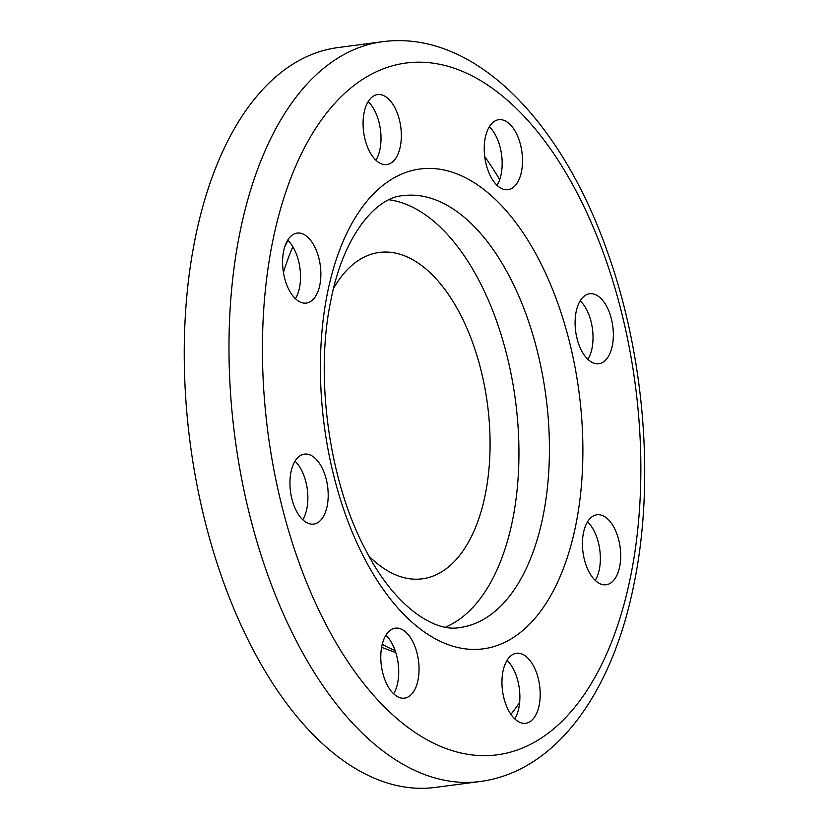 <?xml version="1.0" encoding="UTF-8"?>
<svg xmlns="http://www.w3.org/2000/svg" width="829" height="829" viewBox="0 0 829 829"><rect width="100%" height="100%" fill="white"/><g stroke="black" fill="none" stroke-linecap="round" stroke-linejoin="round"><path stroke-width="1.24" d="M509.607 124.018A35.295 18.735 82.5 0 0 498.747 119.708A35.295 18.735 82.5 0 0 484.25 147.116A35.295 18.735 82.5 0 0 497.12 185.385A35.295 18.735 82.5 0 0 507.98 189.696A35.295 18.735 82.5 0 0 522.488 162.287A35.295 18.735 82.5 0 0 509.607 124.018M373.827 95.863A35.295 18.735 82.5 0 0 364.221 135.676A35.295 18.735 82.5 0 0 386.822 164.567A35.295 18.735 82.5 0 0 390.594 163.292A35.295 18.735 82.5 0 0 400.2 123.48A35.295 18.735 82.5 0 0 377.589 94.589A35.295 18.735 82.5 0 0 373.827 95.863M283.632 251.094A35.295 18.735 82.5 0 0 287.611 286.938A35.295 18.735 82.5 0 0 306.347 303.082A35.295 18.735 82.5 0 0 319.818 285.083A35.295 18.735 82.5 0 0 315.849 249.239A35.295 18.735 82.5 0 0 297.114 233.094A35.295 18.735 82.5 0 0 283.632 251.094M287.694 240.151A35.295 18.735 -97.5 0 1 299.487 287.767A35.295 18.735 -97.5 0 1 295.425 298.709M291.86 498.778A35.295 18.735 82.5 0 0 313.683 524.094A35.295 18.735 82.5 0 0 326.274 479.431A35.295 18.735 82.5 0 0 304.45 454.116A35.295 18.735 82.5 0 0 291.86 498.778M295.031 461.162A35.295 18.735 -97.5 0 1 305.942 482.105A35.295 18.735 -97.5 0 1 302.761 519.731M393.682 693.832A35.295 18.735 82.5 0 0 404.542 698.142A35.295 18.735 82.5 0 0 419.039 670.734A35.295 18.735 82.5 0 0 406.169 632.465A35.295 18.735 82.5 0 0 395.309 628.164A35.295 18.735 82.5 0 0 380.801 655.563A35.295 18.735 82.5 0 0 393.682 693.832M385.889 635.211A35.295 18.735 -97.5 0 1 393.62 693.78M529.462 721.997A35.295 18.735 82.5 0 0 539.068 682.184A35.295 18.735 82.5 0 0 516.457 653.283A35.295 18.735 82.5 0 0 512.695 654.568A35.295 18.735 82.5 0 0 503.089 694.37A35.295 18.735 82.5 0 0 525.69 723.271A35.295 18.735 82.5 0 0 529.462 721.997M507.047 660.34A35.295 18.735 -97.5 0 1 514.778 718.898M611.429 319.072A35.295 18.735 82.5 0 0 589.606 293.756A35.295 18.735 82.5 0 0 577.015 338.429A35.295 18.735 82.5 0 0 598.839 363.744A35.295 18.735 82.5 0 0 611.429 319.072M580.196 300.803A35.295 18.735 -97.5 0 1 591.098 321.756A35.295 18.735 -97.5 0 1 587.916 359.371M619.657 566.767A35.295 18.735 82.5 0 0 615.678 530.912A35.295 18.735 82.5 0 0 596.942 514.778A35.295 18.735 82.5 0 0 583.471 532.767A35.295 18.735 82.5 0 0 587.44 568.611A35.295 18.735 82.5 0 0 606.175 584.756A35.295 18.735 82.5 0 0 619.657 566.767M587.533 521.824A35.295 18.735 -97.5 0 1 599.326 569.44A35.295 18.735 -97.5 0 1 595.253 580.393M499.721 179.592A348.905 185.219 82.5 0 0 484.716 156.598M382.501 41.709L337.776 47.616A373.102 198.069 82.5 0 0 195.302 237.819A373.102 198.069 82.5 0 0 237.301 616.797A373.102 198.069 82.5 0 0 435.38 787.405L480.115 781.509C556.373 771.467 612.527 691.966 633.895 584.466C654.889 483.38 644.848 356.771 607.885 253.197C562 121.117 473.96 29.533 382.501 41.709A373.102 198.069 82.5 0 0 240.037 231.923A373.102 198.069 82.5 0 0 282.036 610.9A373.102 198.069 82.5 0 0 480.115 781.509M445.494 627.149A217.809 115.625 82.5 0 0 512.477 520.529A217.809 115.625 82.5 0 0 389.102 199.768M368.843 555.958A164.608 87.387 82.5 0 0 371.693 558.736A164.608 87.387 82.5 0 0 485.203 494.913A164.608 87.387 82.5 0 0 429.93 272.534A164.608 87.387 82.5 0 0 333.538 288.409M510.913 714.329A348.905 185.219 82.5 0 0 519.638 702.464M489.338 126.764A35.295 18.735 -97.5 0 1 497.068 185.323M368.18 101.635A35.295 18.735 -97.5 0 1 375.91 160.204M382.252 644.278A242.016 128.474 82.5 0 0 395.101 650.506M272.772 240.897A348.905 185.219 82.5 0 0 389.931 712.246A348.905 185.219 82.5 0 0 630.506 576.963A348.905 185.219 82.5 0 0 513.358 105.615A348.905 185.219 82.5 0 0 272.772 240.897M327.579 292.368A242.016 128.474 82.5 0 0 408.842 619.315A242.016 128.474 82.5 0 0 575.709 525.482A242.016 128.474 82.5 0 0 494.447 198.535A242.016 128.474 82.5 0 0 327.579 292.368M459.805 627.553A217.809 115.625 82.5 0 0 542.974 516.508A217.809 115.625 82.5 0 0 518.457 295.269A217.809 115.625 82.5 0 0 402.821 195.665C376.407 197.292 343.61 234.825 330.958 299.88C314.564 376.242 328.989 480.965 365.237 549.212C394.252 606.434 434.406 632.62 459.805 627.553M292.855 246.731A242.016 128.474 82.5 0 0 283.435 272.461M395.806 652.62L381.609 647.325M284.73 246.814L287.964 240.41"/></g></svg>

